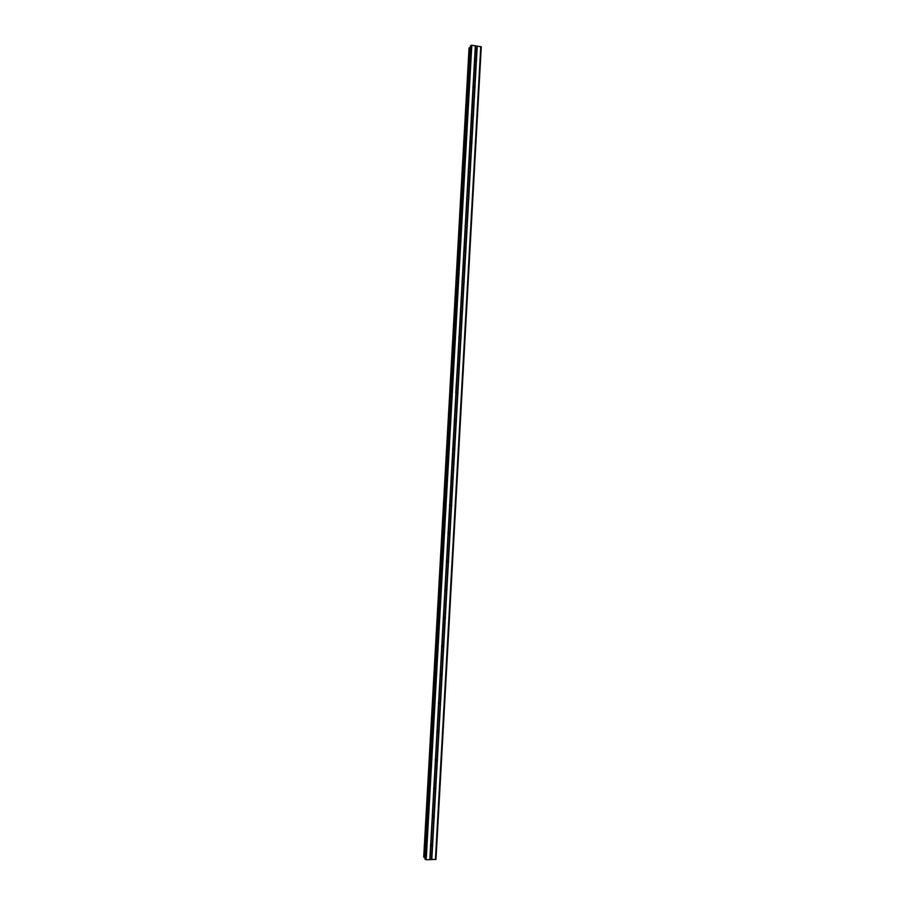 <?xml version="1.0" encoding="UTF-8"?>
<svg xmlns="http://www.w3.org/2000/svg" width="905" height="905" viewBox="0 0 905 905"><rect width="100%" height="100%" fill="white"/><g stroke="black" fill="none" stroke-linecap="round" stroke-linejoin="round"><path stroke-width="1.36" d="M476.652 59.809L476.121 60.726L474.706 60.522L474.469 59.153L476.222 58.938L476.652 59.809M475.102 87.389L474.582 88.294L473.157 88.113L472.851 87.095L473.258 86.326L475.102 87.389M473.564 115.003L473.044 115.908L471.618 115.738L471.392 114.347L473.145 114.132L473.564 115.003M472.014 142.651L471.494 143.556L470.068 143.386L469.763 142.379L470.17 141.599L472.014 142.651M470.476 170.344L469.955 171.249L468.519 171.079L468.213 170.083L468.62 169.292L470.046 169.45L470.476 170.344M468.926 198.059L468.405 198.964L466.969 198.806L466.663 197.81L467.071 197.019L468.496 197.166L468.926 198.059M467.376 225.809L466.856 226.714L465.419 226.567L465.113 225.571L465.521 224.768L466.946 224.915L467.376 225.809M464.378 254.656L463.552 253.434M465.826 253.604L465.294 254.497L463.869 254.362L463.564 253.377L463.971 252.563L465.396 252.71L465.826 253.604M462.817 282.484L462.014 281.127M464.265 281.432L463.745 282.326L462.308 282.19L462.002 281.217L462.41 280.392L463.846 280.527L464.265 281.432M461.233 310.336L460.475 308.854M462.715 309.284L462.184 310.177L460.758 310.053L460.441 309.091L460.849 308.254L462.285 308.379L462.715 309.284M459.638 338.221L458.959 336.637M461.154 337.18L460.634 338.074L459.197 337.95L458.88 336.988L459.299 336.151L460.736 336.275L461.154 337.18M459.435 365.643L458.021 366.14L457.534 364.319L459.446 364.466L459.073 366.005L457.636 365.892L457.478 364.41M456.392 394.082L456.165 392.057L457.613 392.159L458.032 393.075L457.511 393.969L456.063 393.856L455.758 392.917L457.466 365.575M454.751 422.047L454.468 420.203M456.471 421.074L455.939 421.968L454.502 421.866L454.186 420.927L454.604 420.056L456.041 420.158L456.471 421.074M453.1 450.034L452.986 448.145M454.898 449.118L454.378 450L452.941 449.909L452.624 448.971L453.032 448.099L454.48 448.19L454.898 449.118M451.437 478.044L451.505 476.143M453.337 477.184L452.805 478.066L451.369 477.987L451.052 477.059L451.471 476.177L452.907 476.256L453.337 477.184M449.774 506.076L450.034 504.198M451.765 505.295L451.233 506.178L449.796 506.099L449.48 505.171L449.898 504.277L451.335 504.357L451.765 505.295M448.133 534.12L448.552 532.287M450.192 533.441L449.661 534.312L448.224 534.244L447.907 533.328L448.326 532.423L449.762 532.491L450.192 533.441M446.493 562.197L447.07 560.444M448.62 561.62L448.088 562.491L446.64 562.435L446.335 561.519L446.742 560.614L448.19 560.67L448.62 561.62M444.853 590.298L445.565 588.635M447.036 589.834L446.516 590.705L445.068 590.648L444.751 589.743L445.17 588.827L446.618 588.884L447.036 589.834M443.224 618.432L444.05 616.871M445.464 618.081L444.932 618.952L443.484 618.907L443.167 618.013L443.586 617.086L445.034 617.12L445.464 618.081M441.606 646.6L442.511 645.141M443.88 646.362L443.36 647.233L441.912 647.199L441.595 646.306L442.013 645.367L443.461 645.401L443.88 646.362M440.011 674.791L440.961 673.456M442.296 674.689L441.753 675.571L440.328 675.526L440.011 674.644L440.441 673.682L441.878 673.727L442.296 674.689M438.416 703.015L438.914 701.997L440.294 702.076L440.497 703.683L438.563 703.649L439.389 701.816M436.844 731.274L437.805 730.211M439.129 731.444L438.45 732.405L437.149 732.292L436.832 731.421L437.398 730.358L438.71 730.471L439.129 731.444M435.294 759.555L436.199 758.639M437.545 759.872L436.776 760.879L435.237 759.861L435.893 758.741L437.115 758.888L437.545 759.872M433.767 787.87L434.57 787.112M435.95 788.334L435.09 789.386L433.653 788.346L434.4 787.169L435.95 788.334M433.789 788.979L432.273 816.22L433.936 815.858L434.366 816.842L433.393 817.928L432.375 817.701L432.907 815.643M432.771 845.383L431.685 846.492L430.463 845.406L431.425 844.15L432.771 845.383M470.453 46.11L471.799 45.25L481.279 46.834L435.972 859.377L426.198 859.75L424.931 858.89L470.464 46.144M469.05 48.067L423.721 856.99L469.209 47.841L423.857 857.216L424.999 857.465M470.362 47.682L469.209 47.841M432.205 817.498L430.678 844.761M435.384 760.505L433.868 787.701M436.979 732.055L435.463 759.227M438.563 703.649L437.047 730.788M440.147 675.277L438.631 702.382M441.731 646.951L440.226 674.01M443.314 618.647L441.81 645.684M444.898 590.388L443.382 617.38M446.47 562.163L444.966 589.121M448.054 533.973L446.55 560.896M449.627 505.816L448.122 532.706M451.199 477.693L449.695 504.549M452.772 449.615L451.267 476.437M454.333 421.56L452.839 448.36M455.905 393.551L454.401 420.305M459.027 337.633L457.534 364.319M460.588 309.725L459.095 336.377M462.15 281.851L460.656 308.481M463.699 254.022L462.217 280.607M465.26 226.216L463.767 252.767M466.81 198.455L465.328 224.972M468.36 170.717L466.878 197.211M469.91 143.024L468.428 169.473M471.448 115.365L469.978 141.78M472.998 87.74L471.528 114.121M474.537 60.149L473.066 86.495M475.34 45.736L474.605 58.904M471.799 45.25L426.198 859.75M430.599 846.051L429.841 859.693M432.375 817.701L430.882 844.41M433.834 817.69L432.341 844.388M434.14 817.487L432.624 844.738M433.97 789.194L432.477 815.869M435.429 789.194L433.936 815.858M435.735 788.979L434.219 816.197M435.565 760.72L434.072 787.361M437.013 760.732L435.531 787.35M437.33 760.505L435.803 787.701M437.149 732.292L435.667 758.888M438.608 732.303L437.115 758.888M438.914 732.077L437.398 759.227M438.733 703.886L437.251 730.448M440.192 703.909L438.71 730.471M440.497 703.683L438.982 730.799M440.328 675.526L438.846 702.054M441.776 675.549L440.294 702.076M442.081 675.322L440.577 702.404M441.912 647.199L440.43 673.693M443.36 647.233L441.878 673.727M443.665 646.996L442.16 674.044M443.484 618.907L442.013 645.367M444.932 618.952L443.461 645.401M445.249 618.703L443.744 645.729M445.068 590.648L443.586 617.086M446.516 590.705L445.034 617.12M446.821 590.456L445.317 617.436M446.64 562.435L445.17 588.827M448.088 562.491L446.618 588.884M448.405 562.243L446.9 589.189M448.224 534.244L446.742 560.614M449.661 534.312L448.19 560.67M449.977 534.063L448.473 560.976M449.796 506.099L448.326 532.423M451.233 506.178L449.762 532.491M451.55 505.918L450.045 532.796M451.369 477.987L449.898 504.277M452.805 478.066L451.335 504.357M453.122 477.806L451.618 504.651M452.941 449.909L451.471 476.177M454.378 450L452.907 476.256M453.303 449.808L454.695 449.717L453.19 476.55M454.502 421.866L453.032 448.099M455.939 421.968L454.48 448.19M456.256 421.696L454.763 448.473M456.063 393.856L454.604 420.056M457.511 393.969L456.041 420.158M457.817 393.698L456.324 420.44M457.636 365.892L456.165 392.057M459.073 366.005L457.613 392.159M459.378 365.722L457.885 392.442M459.197 337.95L457.738 364.082M460.634 338.074L459.174 364.195M460.939 337.791L459.446 364.466M460.758 310.053L459.299 336.151M462.184 310.177L460.736 336.275M462.5 309.895L461.007 336.536M462.308 282.19L460.849 308.254M463.745 282.326L462.285 308.379M464.05 282.032L462.568 308.65M463.869 254.362L462.41 280.392M465.294 254.497L463.846 280.527M465.611 254.215L464.129 280.788M465.419 226.567L463.971 252.563M466.856 226.714L465.396 252.71M467.161 226.42L465.679 252.959M465.928 226.861L465.113 225.786M466.969 198.806L465.521 224.768M468.405 198.964L466.946 224.915M468.711 198.659L467.229 225.175M467.455 199.1L466.697 198.172M468.519 171.079L467.071 197.019M469.955 171.249L468.496 197.166M470.261 170.943L468.779 197.414M468.96 171.362L468.304 170.615M470.068 143.386L468.62 169.292M471.494 143.556L470.046 169.45M471.81 143.25L470.329 169.699M471.618 115.738L470.17 141.599M473.044 115.908L471.596 141.78M473.349 115.602L471.878 142.017M473.157 88.113L471.72 113.951M474.582 88.294L473.145 114.132M474.899 87.989L473.417 114.358M474.706 60.522L473.258 86.326M476.121 60.726L474.684 86.518M476.437 60.397L474.967 86.744M432.545 846.028L431.787 859.671M480.781 46.494L435.418 859.614M477.24 46.008L476.505 59.164M432.239 846.232L431.493 859.592M430.78 846.254L430.033 859.614M470.951 45.397L425.35 859.535M475.521 45.861L474.797 58.746M476.946 46.053L476.222 58.938M469.322 47.795L423.959 857.261M469.401 47.784L424.038 857.284M469.525 47.773L424.162 857.307M470.464 46.076L424.931 858.89M472.998 115.942L473.473 115.376M471.392 143.624L471.924 143.047M469.774 171.339L470.374 170.74M468.134 199.089L468.824 198.478M466.494 226.872L467.263 226.25M464.831 254.69L465.702 254.056M463.145 282.518L464.141 281.896M461.46 310.381L462.579 309.77M459.74 338.255L461.007 337.689M456.448 393.992L457.862 393.63M454.876 421.877L456.278 421.662M451.719 477.772L453.1 477.829M450.136 505.771L451.505 505.963M448.541 533.814L449.898 534.142M446.946 561.892L448.292 562.356M445.339 590.003L446.674 590.603M443.733 618.16L445.045 618.884M442.104 646.351L443.405 647.211M440.475 674.576L441.753 675.571M438.835 702.846L440.113 703.966M437.183 731.138L438.45 732.405M435.52 759.476L436.776 760.879M433.834 787.848L435.09 789.386M432.205 816.321L433.393 817.928M430.599 844.897L431.685 846.492"/></g></svg>
